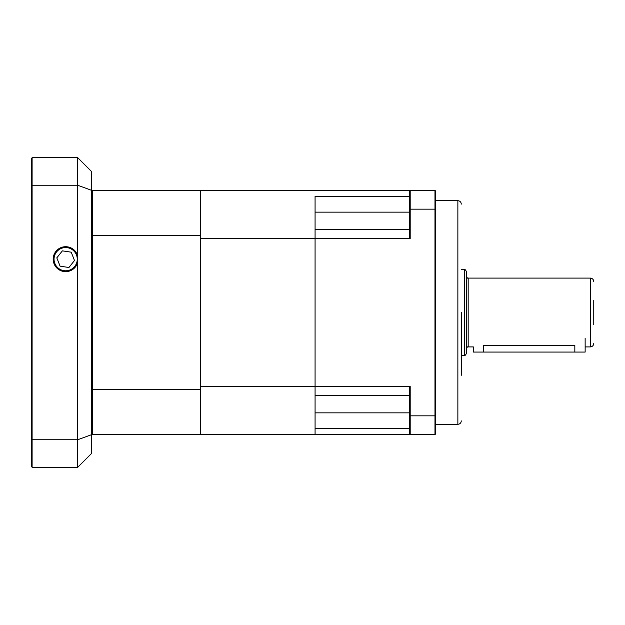 <?xml version="1.0" encoding="UTF-8"?>
<svg xmlns="http://www.w3.org/2000/svg" width="625" height="625" viewBox="0 0 625 625"><rect width="100%" height="100%" fill="white"/><g stroke="black" fill="none" stroke-linecap="round" stroke-linejoin="round"><path stroke-width="0.94" d="M409.688 395.648L315.078 395.648L315.078 386.445L315.078 434.633L92.32 434.633L92.32 389.719L200.688 389.719L200.688 235.281L92.32 235.281L92.32 190.367L434.977 190.367L434.977 209.172L410.203 209.172L410.203 238.555L315.078 238.555L315.078 386.445L410.203 386.445L410.203 415.828L434.977 415.828L434.977 209.172L435.492 209.367L435.492 434.117L434.977 434.633L315.078 434.633L315.078 428.562L409.688 428.562M92.32 389.719L92.32 235.281M200.688 235.281L200.688 190.367M200.688 434.633L200.688 389.719M461.297 312.5L461.297 375.289M409.688 196.438L315.078 196.438L315.078 238.555L315.078 229.352L409.688 229.352M434.977 190.367L435.492 190.883L435.492 209.367M410.203 190.367L410.203 209.172L409.688 209.367L409.688 190.883L410.203 190.367L409.688 190.883M434.977 434.633L434.977 415.828L435.492 415.633M409.688 415.633L410.203 415.828L410.203 434.633L409.688 434.117L409.688 387.297A144.719 102.336 -90 0 0 410.203 386.445M410.203 238.555A144.719 102.336 -90 0 0 409.688 237.703L409.688 209.367M410.203 434.633L409.688 434.117M466.453 312.5L466.453 353.266C465.602 355.164 464.914 355.852 464.391 355.336L464.391 269.664C464.914 269.148 465.602 269.836 466.453 271.734L466.453 312.5M593.75 300.461L593.75 324.539M585.148 338.305L585.148 352.062L574.828 352.062L574.828 345.32C588.141 347.047 588.141 347.047 574.828 345.32L483.656 345.32C470.344 347.047 470.344 347.047 483.656 345.32L483.656 352.062L473.336 352.062L473.336 346.906L468.18 346.906C467.758 346.469 467.188 347.039 466.453 348.625M574.828 352.062L483.656 352.062M77.695 255.93L77.695 185.25L32.109 185.25L32.109 467.32L77.695 467.32L77.695 262.422A12.469 12.469 0 0 1 55.328 266.164A12.469 12.469 0 0 1 60.461 247.836A12.469 12.469 0 0 1 77.695 255.93L77.695 262.422A12.469 12.469 0 0 1 57.891 268.938M32.109 467.32L31.25 465.828L31.25 439.219A1508.805 754.398 90 0 0 32.109 439.75L77.695 439.75L91.453 434.719L91.453 453.555L77.695 467.32M31.25 439.219L31.25 159.172L32.109 157.68L77.695 157.68L77.695 185.25L91.453 190.281L91.453 434.719M31.25 442.906L31.25 425.359M31.25 199.641L31.25 182.094M91.453 238.555L92.32 238.555L92.32 386.445L91.453 386.445M77.695 157.68L91.453 171.445L91.453 190.281M91.453 434.633L92.32 434.633M91.453 190.367L92.32 190.367M32.109 157.68L32.109 185.25A1508.805 754.398 -90 0 0 31.25 185.781M200.688 238.555L200.688 386.445L315.078 386.445L315.078 238.555L200.688 238.555M68.93 267.492L74.492 260.5L71.219 252.18L62.375 250.859L56.812 257.852L60.086 266.172L68.93 267.492M461.297 420.875C461.094 422.961 459.945 424.109 457.859 424.312L457.859 200.688C459.945 200.891 461.094 202.039 461.297 204.125M409.688 412.852L315.078 412.852M409.688 212.148L315.078 212.148M593.75 343.461C593.547 345.555 592.398 346.703 590.312 346.906L590.312 278.094L468.18 278.094L468.18 346.906M58.422 268.258A11.609 11.609 0 0 0 77.141 260.891A11.609 11.609 0 0 0 61.398 248.367A11.609 11.609 0 0 0 58.422 268.258M457.859 200.688L435.492 200.688M457.859 424.312L435.492 424.312M468.18 278.094C467.758 278.531 467.188 277.961 466.453 276.375M590.312 278.094C592.398 278.297 593.547 279.445 593.75 281.539M464.391 269.664L461.297 269.664M464.391 355.336L461.297 355.336M590.312 346.906L585.148 346.906"/></g></svg>

